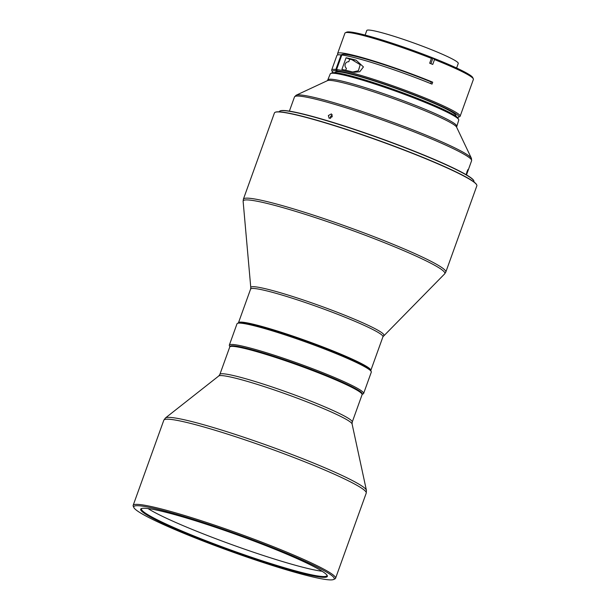 <?xml version="1.0" encoding="UTF-8"?>
<svg xmlns="http://www.w3.org/2000/svg" width="610" height="610" viewBox="0 0 610 610"><rect width="100%" height="100%" fill="white"/><g stroke="black" fill="none" stroke-linecap="round" stroke-linejoin="round"><path stroke-width="0.91" d="M322.072 571.234A98.568 8.487 19.8 0 1 234.11 545.462A98.568 8.487 19.8 0 1 148.642 508.961A98.568 8.487 19.8 0 1 148.032 508.572M219.874 374.41L229.741 347.014A70.333 6.054 19.8 0 1 230.168 346.61A70.333 6.054 19.8 0 1 273.699 356.85A70.333 6.054 19.8 0 1 358.284 390.949A70.333 6.054 19.8 0 1 362.027 394.083A70.333 6.054 19.8 0 1 362.096 394.662L352.229 422.067A70.333 6.054 19.8 0 0 348.424 418.346A70.333 6.054 -160.2 0 0 263.833 384.247A70.333 6.054 -160.2 0 0 219.874 374.41L218.761 375.973A70.958 6.108 19.8 0 1 276.742 390.789A70.958 6.108 19.8 0 1 348.241 420.572A70.958 6.108 -160.2 0 1 352.092 423.98L366.412 490.31A106.948 9.203 -160.2 0 0 360.594 485.179A106.948 9.203 -160.2 0 0 252.83 440.29A106.948 9.203 -160.2 0 0 165.447 417.964L163.815 420.206A107.574 9.257 19.8 0 1 249.33 441.327A107.574 9.257 19.8 0 1 360.411 487.398A107.574 9.257 19.8 0 1 366.236 493.086L335.569 578.272A107.574 9.257 -160.2 0 0 329.743 572.584A107.574 9.257 -160.2 0 0 218.662 526.514A107.574 9.257 -160.2 0 0 133.148 505.393A107.574 9.257 -160.2 0 0 133.254 506.285L133.88 507.596A106.536 9.165 -160.2 0 0 139.537 512.347A106.536 9.165 -160.2 0 0 245.258 556.495A106.536 9.165 -160.2 0 0 333.601 579.5A106.536 9.165 -160.2 0 0 328.477 573.263A106.536 9.165 -160.2 0 0 214.194 526.178A106.536 9.165 -160.2 0 0 133.88 507.596M230.168 346.61L230.694 346.366A69.921 6.016 19.8 0 1 288.675 361.463A69.921 6.016 19.8 0 1 358.062 390.438A69.921 6.016 19.8 0 1 361.776 393.557L362.027 394.083M146.049 514.443A99.194 8.54 -160.2 0 0 252.456 558.28A99.194 8.54 -160.2 0 0 327.235 575.581A99.194 8.54 -160.2 0 0 321.966 571.158A99.194 8.54 -160.2 0 0 223.535 530.052A99.194 8.54 -160.2 0 0 141.276 508.633A99.194 8.54 -160.2 0 0 146.049 514.443M326.99 575.169A98.568 8.487 19.8 0 1 326.96 575.611A98.568 8.487 19.8 0 1 248.598 556.259A98.568 8.487 19.8 0 1 146.812 514.039A98.568 8.487 19.8 0 1 141.474 508.832A98.568 8.487 19.8 0 1 141.733 508.473M362.111 394.342A70.333 6.054 -160.2 0 0 358.497 390.369A70.333 6.054 -160.2 0 0 284.207 359.679A70.333 6.054 -160.2 0 0 229.932 346.754M229.909 346.777L229.398 345.702A71.37 6.146 19.8 0 1 229.329 345.115A71.37 6.146 19.8 0 1 286.06 359.13A71.37 6.146 19.8 0 1 359.763 389.698A71.37 6.146 19.8 0 1 363.621 393.465A71.37 6.146 19.8 0 1 363.194 393.877L362.119 394.373M229.329 345.115L237.008 323.788A71.37 6.146 19.8 0 1 237.435 323.376A71.37 6.146 19.8 0 1 296.62 338.786A71.37 6.146 19.8 0 1 367.441 368.364A71.37 6.146 19.8 0 1 371.231 371.543A71.37 6.146 19.8 0 1 371.307 372.138L363.621 393.465M237.435 323.376L238.754 322.766A70.333 6.054 19.8 0 1 297.078 337.948A70.333 6.054 19.8 0 1 366.869 367.098A70.333 6.054 19.8 0 1 370.613 370.232L371.231 371.543M370.758 370.544A70.333 6.054 -160.2 0 0 370.819 370.43A70.333 6.054 -160.2 0 0 366.999 366.702A70.333 6.054 -160.2 0 0 282.392 332.602A70.333 6.054 -160.2 0 0 238.464 322.781A70.333 6.054 -160.2 0 0 238.441 322.911M473.871 181.902L473.955 181.673A103.433 8.898 -160.2 0 0 473.848 180.819L473.726 180.56A103.227 8.883 -160.2 0 0 468.236 175.954A103.227 8.883 -160.2 0 0 365.809 133.178A103.227 8.883 -160.2 0 0 280.204 110.89L279.944 111.012A103.433 8.898 -160.2 0 0 279.319 111.6L279.235 111.828M473.848 180.819A103.433 8.898 -160.2 0 0 468.35 176.214A103.433 8.898 -160.2 0 0 365.718 133.346A103.433 8.898 -160.2 0 0 279.944 111.012M275.079 112.339L275.346 112.217A107.36 9.241 19.8 0 1 364.353 135.389A107.36 9.241 19.8 0 1 470.897 179.881A107.36 9.241 19.8 0 1 476.623 184.677L476.745 184.944A107.574 9.257 19.8 0 1 476.852 185.829L445.818 272.045A107.574 9.257 -160.2 0 0 439.97 266.349A107.574 9.257 -160.2 0 0 328.881 220.279A107.574 9.257 -160.2 0 0 243.39 199.173L274.431 112.957A107.574 9.257 19.8 0 1 275.079 112.339A107.574 9.257 19.8 0 1 364.262 135.557A107.574 9.257 19.8 0 1 471.012 180.133A107.574 9.257 19.8 0 1 476.745 184.944M456.593 127.109A68.869 5.925 19.8 0 0 421.098 109.175A68.869 5.925 19.8 0 0 333.998 80.856A68.869 5.925 19.8 0 0 327.478 80.627L330.277 73.871A68.267 5.871 19.8 0 1 330.689 73.482L332.008 72.872A67.23 5.787 19.8 0 1 423.401 100.734A67.23 5.787 19.8 0 1 458.049 118.249L458.667 119.56A68.267 5.871 19.8 0 1 458.735 120.124L456.593 127.109L471.438 158.364A93.521 8.052 -160.2 0 0 423.241 134.002A93.521 8.052 -160.2 0 0 304.969 95.549A93.521 8.052 -160.2 0 0 296.117 95.244L294.485 96.944A94.123 8.098 19.8 0 1 303.971 96.715A94.123 8.098 19.8 0 1 404.918 128.298A94.123 8.098 19.8 0 1 471.606 160.712L466.497 174.895M330.689 73.482A68.267 5.871 19.8 0 1 337.155 73.703A68.267 5.871 19.8 0 1 423.492 101.771A68.267 5.871 19.8 0 1 458.667 119.56M467.1 171.448C466.139 174.643 466.231 174.826 467.359 171.997C468.388 168.817 468.305 168.642 467.1 171.448C466.139 174.643 466.231 174.826 467.359 171.997C468.388 168.817 468.305 168.642 467.1 171.448M328.355 115.542L329.179 118.325L332.267 116.693L331.413 113.895L328.355 115.542M330.529 118.424L330.529 116.64L332.267 114.84M430.706 83.593L431.27 82.022A64.203 5.528 -160.2 0 0 341.432 54.885L341.379 55.03M339.129 71.66L339.068 71.835A64.203 5.528 -160.2 0 0 335.149 72.338L335.027 72.666M455.845 116.159L455.96 115.839A64.203 5.528 -160.2 0 0 452.483 112.446A64.203 5.528 -160.2 0 0 397.163 88.793A64.203 5.528 -160.2 0 0 339.785 71.919L337.139 70.867A67.23 5.787 -160.2 0 1 419.001 96.746A67.23 5.787 -160.2 0 1 458.407 117.25L459.719 116.632A68.267 5.871 -160.2 0 0 460.131 116.243A68.267 5.871 -160.2 0 0 419.711 95.823A68.267 5.871 -160.2 0 0 336.583 69.54L337.139 70.867M345.717 70.249L346.419 68.305A3.622 3.393 -83.5 0 1 348.775 61.747L349.69 59.208A64.203 5.528 19.8 0 1 351.917 59.688L360.205 64.713L358.383 70.745L352.725 71.995M431.43 58.369L429.684 63.219A68.267 5.871 -160.2 0 1 431.224 63.821A68.267 5.871 -160.2 0 1 432.749 64.431L434.495 59.582L432.963 57.965A67.23 5.787 -160.2 0 0 346.663 32.147L345.351 32.757A68.267 5.871 19.8 0 1 431.43 58.369L432.963 57.965L430.896 63.692M336.583 69.54L341.821 54.999A68.267 5.871 19.8 0 1 424.941 81.275A68.267 5.871 19.8 0 1 432.002 84.119L432.703 82.182A68.267 5.871 -160.2 0 0 425.643 79.338A68.267 5.871 -160.2 0 0 337.604 53.512L344.94 33.153A68.267 5.871 19.8 0 1 345.351 32.757M457.454 117.471A67.23 5.787 -160.2 0 0 458.407 117.25M351.909 71.797L354.387 72.27L359.74 71.744L363.446 66.925L356.095 60.169A68.267 5.871 -160.2 0 0 346.076 57.775L341.89 69.41A68.267 5.871 19.8 0 1 351.909 71.797M337.604 53.512A68.267 5.871 -160.2 0 0 338.253 54.839M434.495 59.582A68.267 5.871 19.8 0 1 473.329 78.835A68.267 5.871 19.8 0 1 473.398 79.399L460.131 116.243M456.608 68.015L458.255 63.432A48.617 4.186 -160.2 0 0 455.624 60.863A48.617 4.186 -160.2 0 0 405.429 40.047A48.617 4.186 -160.2 0 0 366.778 30.5L365.131 35.075M331.672 69.997L336.911 55.449A68.267 5.871 19.8 0 1 341.097 54.915L335.858 69.456A68.267 5.871 -160.2 0 0 331.672 69.997A68.267 5.871 -160.2 0 0 331.741 70.562L332.366 71.873A67.23 5.787 -160.2 0 0 332.961 72.651M335.858 69.456L336.415 70.783A67.23 5.787 -160.2 0 0 332.366 71.873M346.076 57.775L349.69 59.208M336.415 70.783L339.068 71.835M341.752 55.174L341.097 54.915M432.703 82.182L431.27 82.022M473.329 78.835L472.704 77.523A67.23 5.787 -160.2 0 0 432.963 57.965M333.601 579.5L334.921 578.89A107.574 9.257 -160.2 0 0 335.569 578.272M238.464 322.781L250.588 289.117A70.333 6.054 19.8 0 1 294.508 298.938A70.333 6.054 19.8 0 1 379.123 333.037A70.333 6.054 -160.2 0 1 382.943 336.766L444.667 273.86L445.818 272.045M383.751 335.477A70.714 6.085 19.8 0 0 380.045 331.52A70.714 6.085 -160.2 0 0 305.702 300.791A70.714 6.085 -160.2 0 0 250.786 287.607L243.123 201.3A107.192 9.226 19.8 0 1 326.365 221.285A107.192 9.226 19.8 0 1 439.047 267.866A107.192 9.226 19.8 0 1 444.667 273.86M328.127 79.857A68.267 5.871 19.8 0 1 334.997 79.689A68.267 5.871 19.8 0 1 408.22 102.594A68.267 5.871 19.8 0 1 456.585 126.102M351.917 59.688L356.095 60.169M218.761 375.973L165.447 417.964M163.815 420.206L133.148 505.393M327.478 80.627L296.117 95.244M471.438 158.364L471.606 160.712M294.485 96.944L289.384 111.127M243.123 201.3L243.39 199.173M250.588 289.117L250.786 287.607M370.819 370.43L382.943 336.766M366.412 490.31L366.236 493.086M352.092 423.98L352.229 422.067"/></g></svg>
